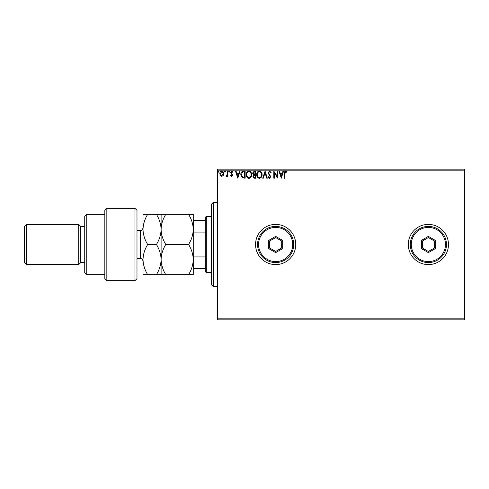 <?xml version="1.0" encoding="UTF-8"?>
<svg xmlns="http://www.w3.org/2000/svg" width="489" height="489" viewBox="0 0 489 489"><rect width="100%" height="100%" fill="white"/><g stroke="black" fill="none" stroke-linecap="round" stroke-linejoin="round"><path stroke-width="0.73" d="M408.284 244.5A20.098 20.098 0 0 0 428.376 264.598A20.098 20.098 0 0 0 448.474 244.5A20.098 20.098 0 0 0 428.376 224.402A20.098 20.098 0 0 0 408.284 244.5M255.551 244.5A20.098 20.098 0 0 0 275.649 264.598A20.098 20.098 0 0 0 295.747 244.5A20.098 20.098 0 0 0 275.649 224.402A20.098 20.098 0 0 0 255.551 244.5M464.55 319.861L217.373 319.861L217.373 318.852L464.55 318.852L464.55 319.861M223.247 175.527L221.786 176.382L220.331 175.533L219.805 173.705C219.793 172.25 220.453 171.364 221.786 171.058C223.125 171.364 223.785 172.244 223.773 173.705L223.247 175.527M227.923 171.15L227.923 176.291L227.379 176.291L227.379 175.533L226.438 176.382L226.028 176.205L226.285 175.655L227.293 174.64L227.379 171.15L227.923 171.15M231.67 176.382L230.625 175.649L230.942 175.209L231.639 175.747L232.159 175.056L230.625 172.544L231.768 171.058L232.88 171.755L232.568 172.232L231.829 171.694L231.169 172.519L232.703 175.031L231.67 176.382M243.51 171.15L245.142 171.15L245.142 178.185L242.403 177.929L240.814 174.579C240.735 172.55 241.633 171.407 243.51 171.15M255.606 171.15L255.606 178.185L254.61 178.185C253.54 178.13 252.996 177.55 252.99 176.443L253.65 174.946L252.538 173.149L254.201 171.15L255.606 171.15M265.075 171.15L267.324 178.185L266.737 178.185L265.026 172.849L263.314 178.185L262.727 178.185L265.075 171.15M277.336 171.15L277.874 171.15L277.874 178.185L274.36 172.941L274.36 178.185L273.822 178.185L273.822 171.15L277.336 176.382L277.336 171.15M285.001 173.503L285.001 178.185L284.457 178.185L284.457 173.436C284.243 172.159 284.671 171.333 285.747 170.967L287.074 171.78L286.798 172.324L285.753 171.694L285.001 173.503M217.373 170.148L217.373 169.139L464.55 169.139L464.55 170.148L217.373 170.148L217.373 318.852M464.55 170.148L464.55 318.852M281.303 178.185L278.962 171.15L279.549 171.15L280.27 173.406L282.245 173.406L282.972 171.15L283.559 171.15L281.303 178.185M269.531 170.967L271.114 172.507L270.674 172.862L269.573 171.694L268.589 172.886L270.753 176.725L269.494 178.363L268.137 177.171L268.559 176.743L269.506 177.641L270.215 176.749L268.045 172.874L269.531 170.967M262.098 174.634C262.135 176.645 261.248 177.886 259.427 178.363C257.562 177.929 256.652 176.7 256.688 174.671C256.652 172.66 257.55 171.425 259.384 170.967C261.218 171.413 262.122 172.635 262.098 174.634M251.639 174.634C251.676 176.645 250.784 177.886 248.968 178.363C247.104 177.929 246.193 176.7 246.224 174.671C246.193 172.66 247.092 171.425 248.925 170.967C250.759 171.413 251.664 172.635 251.639 174.634M237.837 178.185L235.496 171.15L236.083 171.15L236.804 173.406L238.785 173.406L239.506 171.15L240.093 171.15L237.837 178.185M229.634 171.645L229.182 172.232L228.73 171.645L229.182 171.058L229.634 171.645M225.484 171.645L225.038 172.232L224.585 171.645L225.038 171.058L225.484 171.645M218.724 171.645L218.271 172.232L217.819 171.645L218.271 171.058L218.724 171.645M280.503 174.127L281.261 176.486L282.012 174.127L280.503 174.127M257.226 174.671C257.202 176.278 257.929 177.269 259.402 177.641C260.869 177.25 261.591 176.254 261.554 174.64C261.584 173.039 260.863 172.055 259.402 171.694C257.917 172.055 257.196 173.045 257.226 174.671M254.5 177.464L255.062 177.464L255.062 175.209L253.528 176.425L254.5 177.464M254.787 174.487L255.062 171.871L254.445 171.871L253.082 173.149L253.932 174.402L254.787 174.487M246.768 174.671C246.743 176.278 247.465 177.269 248.944 177.641C250.411 177.25 251.126 176.254 251.095 174.64C251.12 173.039 250.405 172.055 248.944 171.694C247.458 172.055 246.731 173.045 246.768 174.671M244.604 177.464L244.604 171.871L242.575 172.049L241.358 174.579L242.691 177.262L244.604 177.464M237.037 174.127L237.795 176.486L238.553 174.127L237.037 174.127M220.343 173.699L221.792 175.747L223.235 173.699L221.792 171.694L220.343 173.699M213.351 286.701L211.34 284.69L211.34 204.31L213.351 202.299L213.351 286.701L217.373 286.701M206.315 272.636L205.313 271.627L205.313 217.373L206.315 216.364L206.315 272.636L211.34 272.636M205.313 232.073L193.858 232.073L193.253 233.449M193.253 255.551L193.858 256.927L193.858 268.614L193.253 268.614M205.313 256.927L193.858 256.927M193.253 220.386L193.858 220.386L193.858 232.073M205.313 220.386L193.858 220.386M205.313 268.614L193.858 268.614M134.976 208.326L136.987 210.337L136.987 278.663L134.976 280.674L134.976 208.326L106.84 208.326L106.84 280.674L134.976 280.674M86.749 274.647L84.738 272.636L84.738 216.364L86.749 214.353L86.749 274.647L104.835 274.647M84.738 262.587L80.716 262.587L80.716 226.413L78.711 224.402L78.711 264.598L26.461 264.598L26.461 224.402L78.711 224.402M26.461 264.598L24.45 262.587L24.45 226.413L26.461 224.402M106.84 280.674L104.835 278.663L104.835 210.337L106.84 208.326M147.678 214.353C144.75 219.109 143.191 224.133 143.014 229.427C143.21 234.781 144.762 239.806 147.678 244.5C144.756 249.219 143.204 254.243 143.014 259.573C143.198 264.891 144.756 269.916 147.678 274.647L143.014 274.647L143.014 214.353L156.437 214.353C159.353 219.048 160.905 224.072 161.101 229.427C161.278 224.133 162.837 219.109 165.765 214.353L188.595 214.353C191.505 219.048 193.063 224.072 193.253 229.427C193.076 234.72 191.523 239.744 188.595 244.5C191.517 249.231 193.069 254.256 193.253 259.573C193.069 264.897 191.517 269.922 188.595 274.647L193.253 274.647L193.253 214.353L188.595 214.353M161.101 274.647L161.101 259.573C160.918 264.904 159.359 269.922 156.437 274.647L165.765 274.647C162.843 269.916 161.284 264.891 161.101 259.573C161.291 254.249 162.843 249.225 165.765 244.5C162.849 239.806 161.297 234.781 161.101 229.427L161.101 214.353L156.437 214.353M165.765 244.5L188.595 244.5M165.765 214.353L161.101 214.353M165.765 274.647L188.595 274.647M161.101 259.573L161.101 229.427C160.924 234.72 159.371 239.744 156.437 244.5C159.365 249.231 160.918 254.256 161.101 259.573M147.678 244.5L156.437 244.5M147.678 274.647L156.437 274.647M445.461 244.5A17.084 17.084 0 0 0 428.376 227.416A17.084 17.084 0 0 0 411.298 244.5A17.084 17.084 0 0 0 428.376 261.584A17.084 17.084 0 0 0 445.461 244.5M410.289 244.5A18.087 18.087 0 0 1 428.376 226.413A18.087 18.087 0 0 1 446.463 244.5A18.087 18.087 0 0 1 428.376 262.587A18.087 18.087 0 0 1 410.289 244.5M421.347 248.559L421.347 240.441L428.376 236.376L435.412 240.441L435.412 248.559L428.376 252.624L421.347 248.559L422.349 247.978L428.376 251.462L434.403 247.978L434.403 241.022L428.376 237.538L422.349 241.022L422.349 247.978M428.376 252.624L428.376 251.462M434.403 247.978L435.412 248.559M434.403 241.022L435.412 240.441M428.376 237.538L428.376 236.376M421.347 240.441L422.349 241.022M292.728 244.5A17.084 17.084 0 0 0 275.649 227.416A17.084 17.084 0 0 0 258.565 244.5A17.084 17.084 0 0 0 275.649 261.584A17.084 17.084 0 0 0 292.728 244.5M257.562 244.5A18.087 18.087 0 0 1 275.649 226.413A18.087 18.087 0 0 1 293.736 244.5A18.087 18.087 0 0 1 275.649 262.587A18.087 18.087 0 0 1 257.562 244.5M268.614 248.559L268.614 240.441L275.649 236.376L282.685 240.441L282.685 248.559L275.649 252.624L268.614 248.559L269.622 247.978L275.649 251.462L281.676 247.978L281.676 241.022L275.649 237.538L269.622 241.022L269.622 247.978M275.649 252.624L275.649 251.462M281.676 247.978L282.685 248.559M281.676 241.022L282.685 240.441M275.649 237.538L275.649 236.376M268.614 240.441L269.622 241.022M136.987 258.565L140.606 258.565L140.606 230.435C141.327 229.971 141.877 231.309 143.014 228.021M213.351 202.299L217.373 202.299M206.315 216.364L211.34 216.364M80.716 226.413L84.738 226.413M86.749 214.353L104.835 214.353M80.716 262.587L78.711 264.598M140.606 258.565C141.339 259.054 141.834 257.642 143.014 260.979M136.987 230.435L140.606 230.435"/></g></svg>
